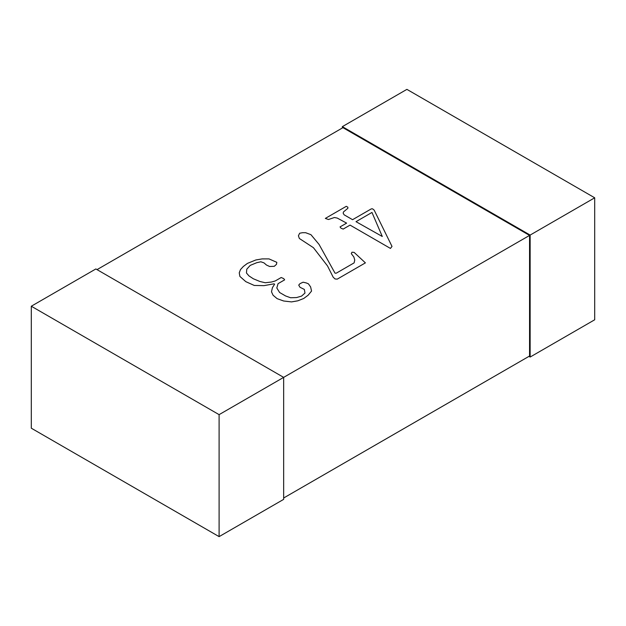 <?xml version="1.0" encoding="UTF-8"?>
<svg xmlns="http://www.w3.org/2000/svg" width="626" height="626" viewBox="0 0 626 626"><rect width="100%" height="100%" fill="white"/><g stroke="black" fill="none" stroke-linecap="round" stroke-linejoin="round"><path stroke-width="0.94" d="M97.03 269.626L342.931 127.657L529.557 235.407L219.1 414.647L31.3 306.224L95.856 268.953L283.656 377.376L283.656 499.36L219.1 536.631L31.3 428.2L31.3 306.224M283.656 497.999L529.557 356.03L529.557 235.407M594.7 197.8L594.7 319.776L530.144 357.047L530.144 235.071L594.7 197.8L406.9 89.369L342.344 126.64L342.344 128.001M530.144 235.071L342.344 126.64M530.144 357.047L528.97 356.374M219.1 414.647L219.1 536.631M371.969 212.449L382.29 236.487L356.006 221.674L371.969 212.449M343.165 229.085L350.051 225.102L390.436 248.42L392.009 246.425L374.16 210.101L372.587 208.841L371.343 208.849L352.563 219.687L344.104 214.804L343.165 213.176L343.486 211.917L347.868 208.301L347.868 207.222L346.295 206.314L325.332 218.411L328.462 219.507L334.409 217.512L337.226 218.059L346.616 223.122L340.051 226.909L340.974 228.177L343.165 229.085M351.303 253.663L353.815 256.91L354.754 259.978L354.12 262.873L336.287 273.171L335.027 273.171L319.072 244.437L310.934 234.68L305.613 232.7L302.475 232.7L299.666 233.232L298.414 235.767L299.345 238.475L313.43 247.693L327.523 265.948L333.157 277.146L335.027 278.953L337.226 279.141L365.404 262.873L354.12 252.388L351.937 252.215L351.303 253.663M278.061 283.656L284.642 279.853L283.695 278.593L281.199 277.514L275.252 280.949L271.488 282.029L265.236 282.749L259.915 281.489L253.334 278.773L248.96 275.894L246.456 272.991L246.769 269.203L250.204 265.401L256.785 262.685L260.846 261.785L263.984 262.873L266.48 265.041L269.626 266.488L274.313 266.308L276.504 264.313L276.825 262.333L268.992 258.898L262.106 258.906L255.831 259.978L247.387 263.413L243.326 266.488L240.509 269.556L239.249 272.811L239.891 276.426L245.83 281.669L254.273 285.456L263.984 285.636L274 283.836L274.618 284.196L272.435 287.631L271.488 291.786L273.061 295.222L277.13 298.657L283.695 301.004L291.52 301.904L297.788 300.824L303.735 298.477L308.117 295.222L311.552 291.067L310.613 286.911L308.422 283.828L306.247 282.929L303.101 282.201L299.979 283.656L298.727 285.104L299.979 287.264L304.353 289.439L304.987 293.054L301.536 296.121L296.528 297.569L290.574 297.749L285.581 295.949L279.626 292.514L276.809 287.991L278.061 283.656"/></g></svg>
